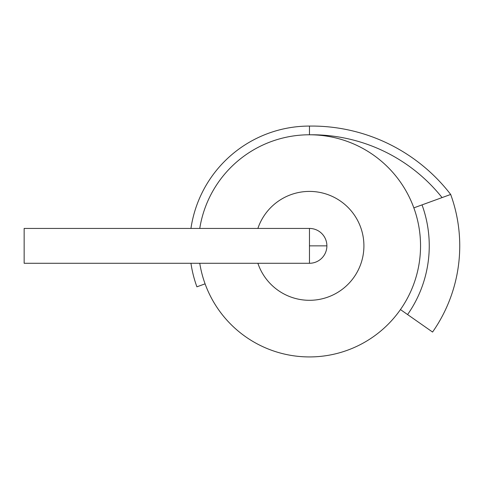 <?xml version="1.0" encoding="UTF-8"?>
<svg xmlns="http://www.w3.org/2000/svg" width="483" height="483" viewBox="0 0 483 483"><rect width="100%" height="100%" fill="white"/><g stroke="black" fill="none" stroke-linecap="round" stroke-linejoin="round"><path stroke-width="0.72" d="M413.84 207.865L450.681 194.456A175.51 175.51 0 0 0 313.817 126.069L309.464 126.069L309.464 134.781L313.775 134.781A166.798 166.798 0 0 1 442.072 197.589M190.948 228.435A119.79 119.79 0 0 1 309.464 126.069L309.464 134.781M205.088 283.847L196.901 286.824A119.79 119.79 0 0 1 190.948 263.277M274.616 263.277L309.464 263.277A17.424 17.424 0 0 0 326.888 245.853A17.424 17.424 0 0 0 309.464 228.435L24.15 228.435L24.15 263.277L274.616 263.277M309.464 228.435L309.464 245.853L326.888 245.853M257.88 263.277A54.446 54.446 0 0 0 363.91 245.853A54.446 54.446 0 0 0 257.88 228.435M199.763 263.277A111.078 111.078 0 0 0 318.2 356.587A111.078 111.078 0 0 0 420.542 245.853A111.078 111.078 0 0 0 318.2 135.125A111.078 111.078 0 0 0 199.763 228.435M450.681 194.456A150.279 150.279 0 0 1 432.563 332.05L400.449 309.567M422.027 204.889A119.79 119.79 0 0 1 407.586 314.566M309.464 245.853L309.464 263.277"/></g></svg>

